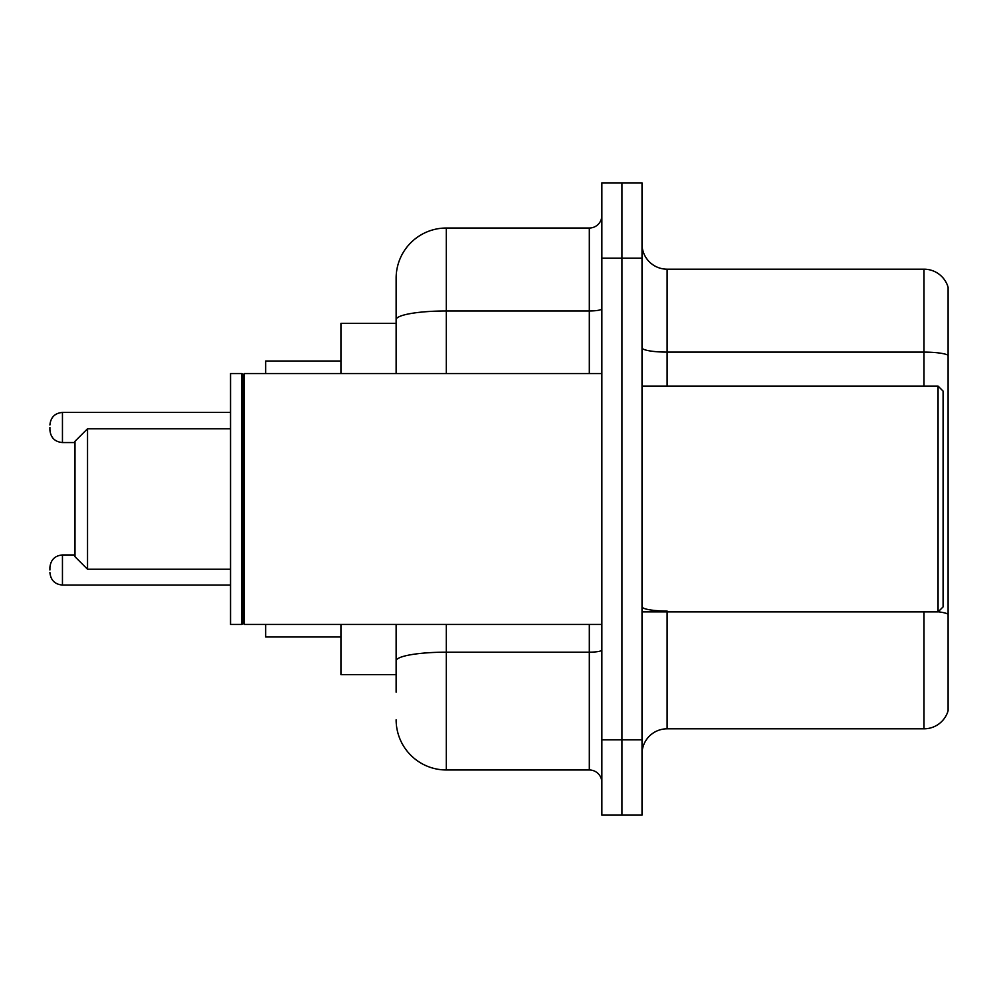 <?xml version="1.0" encoding="UTF-8"?>
<svg xmlns="http://www.w3.org/2000/svg" width="998" height="998" viewBox="0 0 998 998"><rect width="100%" height="100%" fill="white"/><g stroke="black" fill="none" stroke-linecap="round" stroke-linejoin="round"><path stroke-width="1.5" d="M396.131 323.377L340.942 323.377L340.942 373.551M396.131 674.623L340.942 674.623L340.942 624.449M396.131 692.188L396.131 624.449M601.869 739.855L601.869 815.129L621.941 815.129L621.941 739.855L621.941 815.129L642.013 815.129L642.013 739.855L621.941 739.855L621.941 258.145L621.941 739.855L601.869 739.855L601.869 258.145L621.941 258.145L621.941 182.871L621.941 258.145L642.013 258.145L642.013 739.855M642.013 258.145L642.013 182.871L601.869 182.871L601.869 258.145M446.318 624.449L446.318 769.969L589.319 769.969L589.319 624.449M396.131 373.551L396.131 278.217A50.174 50.174 0 0 1 446.318 228.031L589.319 228.031A12.55 12.55 0 0 0 601.869 215.493M396.131 278.217L396.131 305.812M601.869 782.507A12.55 12.55 0 0 0 589.319 769.969M446.318 769.969A50.174 50.174 0 0 1 396.131 719.783M642.013 753.914A25.087 25.087 0 0 1 667.101 728.814L924.011 728.814L924.011 611.899M948.1 287.249A25.087 25.087 0 0 0 924.011 269.186A25.087 25.087 0 0 1 948.1 287.249L948.1 710.751A25.087 25.087 0 0 1 924.011 728.814M948.1 355.251A25.087 4.354 180 0 0 924.011 352.107L924.011 269.186L667.101 269.186A25.087 25.087 0 0 1 642.013 244.086A25.087 25.087 0 0 0 667.101 269.186L667.101 386.101M948.1 355.6L948.1 614.169A25.087 4.354 180 0 0 938.17 611.799M87.537 569.247L87.537 428.753L74.987 441.291L74.987 556.709L87.537 569.247L230.538 569.247M265.668 624.449L265.668 636.986L340.942 636.986M340.942 361.014L265.668 361.014L265.668 373.551M938.07 386.101L943.085 391.116L943.085 606.884L938.07 611.899L938.07 386.101L642.013 386.101M244.348 624.449L243.088 623.189L243.088 374.811L244.348 373.551L244.348 624.449L601.869 624.449M241.828 624.449L230.538 624.449L230.538 373.551L241.828 373.551L241.828 624.449L243.088 623.189M49.9 570.008L49.9 567.5L49.9 570.008M49.9 427.493L49.9 430.001L49.9 427.493M601.869 649.997A12.55 2.183 0 0 1 589.319 652.181L446.318 652.181A50.174 8.708 180 0 0 396.131 660.901M446.318 228.031L446.318 310.964L589.319 310.964L589.319 228.031M396.131 319.684A50.174 8.708 180 0 1 446.318 310.964L446.318 373.551M589.319 373.551L589.319 310.964A12.55 2.183 0 0 0 601.869 308.781M667.101 611.899L667.101 728.814M924.011 386.101L924.011 352.107L667.101 352.107A25.087 4.354 0 0 1 642.013 347.753M667.101 611.038A25.087 4.354 0 0 1 642.013 606.672M49.9 567.5C50.711 559.803 54.89 555.624 62.45 554.95L62.45 585.053L230.538 585.053M230.538 412.436L62.45 412.436L62.45 442.551C54.89 441.877 50.711 437.698 49.9 430.001M87.537 428.753L230.538 428.753M642.013 611.899L938.07 611.899M243.088 374.811L241.828 373.551M244.348 373.551L601.869 373.551M62.45 554.95L74.987 554.95M62.45 585.053C54.89 584.379 50.711 580.2 49.9 572.515M62.45 442.551L74.987 442.551M62.45 412.436C54.89 413.11 50.711 417.301 49.9 424.986"/></g></svg>
